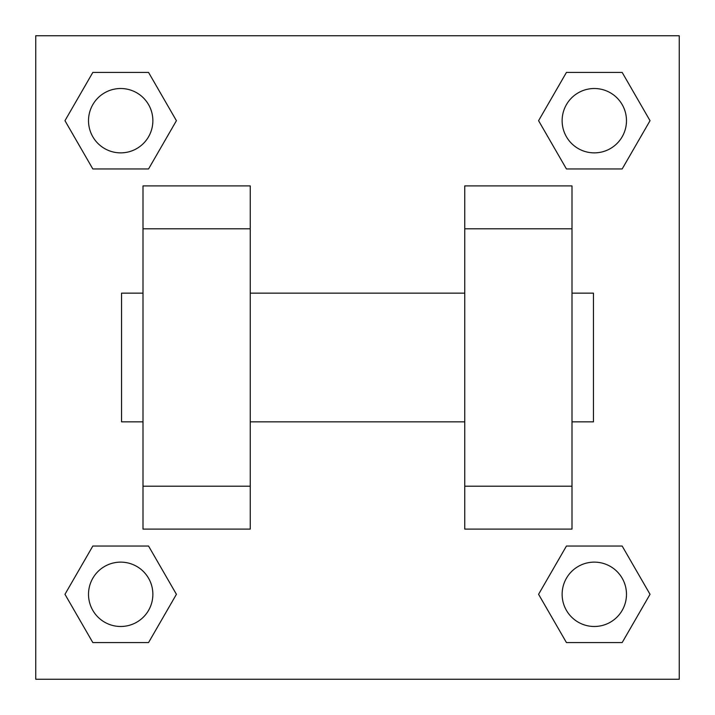 <?xml version="1.0" encoding="UTF-8"?>
<svg xmlns="http://www.w3.org/2000/svg" width="715" height="715" viewBox="0 0 715 715"><rect width="100%" height="100%" fill="white"/><g stroke="black" fill="none" stroke-linecap="round" stroke-linejoin="round"><path stroke-width="1.07" d="M176.417 120.692L148.559 168.954L92.825 168.954L64.967 120.692L92.825 72.43L148.559 72.43L176.417 120.692L148.559 168.954L123.766 168.954M123.766 546.046L148.559 546.046L176.417 594.308L148.559 642.571L92.825 642.571L64.967 594.308L92.825 546.046L148.559 546.046M591.234 168.954L566.441 168.954L538.583 120.692L566.441 72.43L622.175 72.43L650.033 120.692L622.175 168.954L566.441 168.954M538.583 594.308L566.441 546.046L622.175 546.046L650.033 594.308L622.175 642.571L566.441 642.571L538.583 594.308L566.441 546.046L591.234 546.046M35.75 35.75L679.25 35.75L679.25 679.25L35.75 679.25L35.75 35.75M143 228.8L143 529.1L250.25 529.1L250.25 185.9L143 185.9L143 228.8L250.25 228.8M464.75 228.8L464.75 529.1L572 529.1L572 185.9L464.75 185.9L464.75 228.8L572 228.8M572 421.85L593.45 421.85L593.45 293.15L572 293.15M143 293.15L121.55 293.15L121.55 421.85L143 421.85M143 486.2L250.25 486.2M464.75 486.2L572 486.2M143 529.1L250.25 529.1M464.75 529.1L572 529.1M622.175 642.571L566.441 642.571L622.175 642.571L650.033 594.308M566.441 546.046L622.175 546.046L566.441 546.046M626.483 594.308A32.175 32.175 0 0 0 578.221 566.441A32.175 32.175 0 0 0 578.221 622.175A32.175 32.175 0 0 0 626.483 594.308M64.967 594.308L92.825 546.046M148.559 642.571L92.825 642.571L148.559 642.571L176.417 594.308M152.867 594.308A32.175 32.175 0 0 0 104.605 566.441A32.175 32.175 0 0 0 104.605 622.175A32.175 32.175 0 0 0 152.867 594.308M538.583 120.692L566.441 72.43L622.175 72.43L566.441 72.43M650.033 120.692L622.175 168.954M626.483 120.692A32.175 32.175 0 0 0 578.221 92.825A32.175 32.175 0 0 0 578.221 148.559A32.175 32.175 0 0 0 626.483 120.692M64.967 120.692L92.825 72.43L148.559 72.43L92.825 72.43M148.559 168.954L92.825 168.954L148.559 168.954M152.867 120.692A32.175 32.175 0 0 0 104.605 92.825A32.175 32.175 0 0 0 104.605 148.559A32.175 32.175 0 0 0 152.867 120.692M250.25 421.85L464.75 421.85M250.25 293.15L464.75 293.15"/></g></svg>
